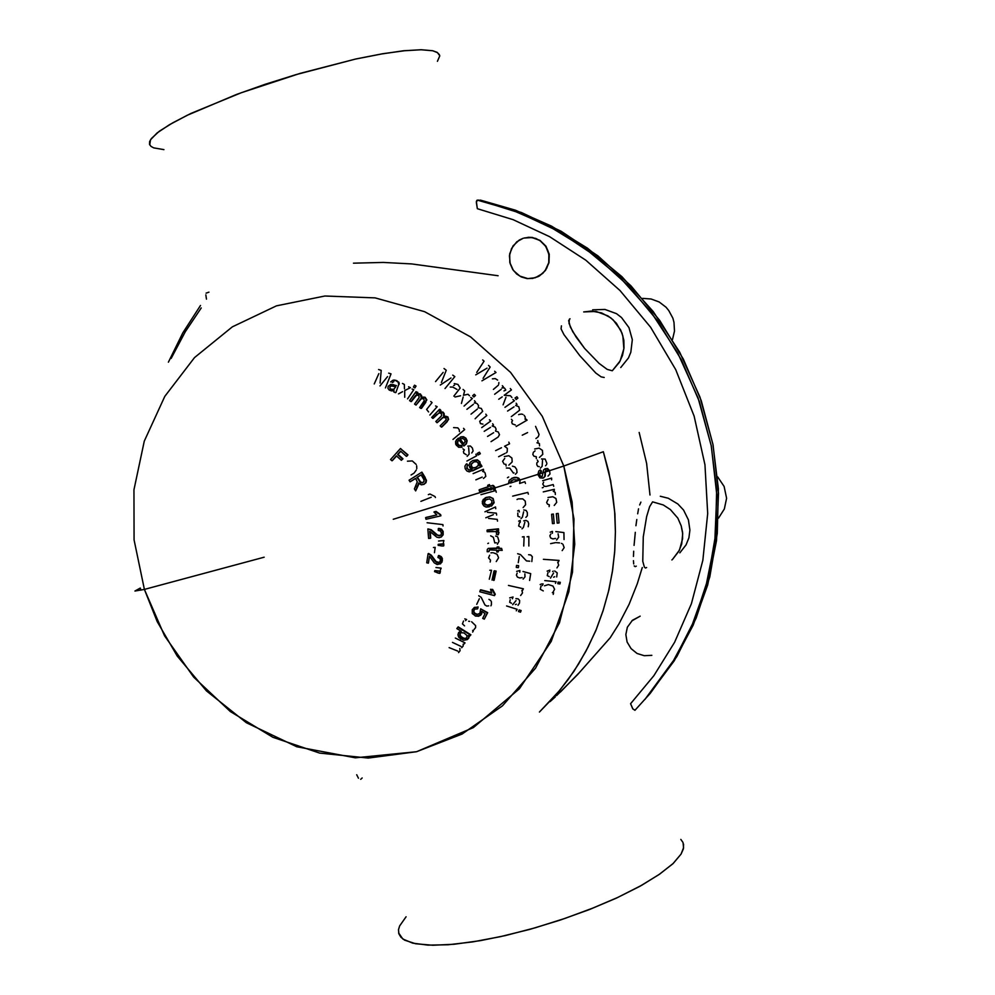 <?xml version="1.0" encoding="UTF-8"?>
<svg xmlns="http://www.w3.org/2000/svg" width="995" height="995" viewBox="0 0 995 995"><rect width="100%" height="100%" fill="white"/><g stroke="black" fill="none" stroke-linecap="round" stroke-linejoin="round"><path stroke-width="0.75" stroke-dasharray="4.97 3.73" d=""/><path stroke-width="1.49" d="M640.108 616.191L631.813 620.868M651.825 655.282L644.325 655.755L637.049 653.416L631.029 648.616L627.086 642.024L625.793 634.561L627.335 627.273L632.497 620.258L639.847 616.44M650.046 495.075L646.638 463.471L639.213 432.415M640.879 502.127L639.698 504.925L640.879 502.127M638.603 508.868L637.633 513.781L638.603 508.868M636.763 519.49L635.967 525.77L636.763 519.49M635.258 532.337L634.636 538.967L635.258 532.337M634.101 545.335L634.636 538.967L634.101 545.335M633.467 556.416L633.691 551.242L633.467 556.416M633.691 563.866L633.442 560.658L633.691 563.866M636.29 566.155L635.183 566.653L634.238 565.869L635.183 566.653M556.578 695.679L577.548 674.548L610.146 637.857L618.927 623.952L629.064 604.326L637.335 583.655L642.235 567.56M603.356 451.705L608.654 471.506L612.447 491.592L614.711 511.828L615.432 532.101L614.624 552.25L612.273 572.162L608.43 591.702L603.107 610.743L596.353 629.176L588.219 646.887L578.767 663.764L568.07 679.709L556.205 694.634L539.464 712.084L559.75 690.43L573.991 671.239L585.955 651.227L595.694 630.768L603.281 610.184L608.878 589.774L612.646 569.749L614.761 550.334L615.432 531.641L614.848 513.793L610.619 480.846L603.356 451.705L563.779 466.058L572.063 502.152L574.774 544.327L568.916 591.639L551.267 641.389L519.427 688.814L473.384 727.594L416.569 751.685L355.339 757.817L296.796 746.785L246.35 722.693L206.5 690.878L177.259 656.066L157.21 621.589L144.424 589.363L134.922 590.98L140.283 588.057L140.967 590.184M435.151 570.657L440.449 571.18L439.989 573.083M428.546 553.419L431.382 555.148L436.171 561.653L439.417 562.399M441.457 557.76L438.422 555.707L437.962 557.436L439.989 558.531L440.437 560.745L439.255 562.511L437.166 562.747L435.002 561.155L430.872 555.309L428.099 553.655L426.681 562.834L428.385 563.12L429.442 556.317L428.435 562.809M440.835 563.531L440.275 563.904M442.352 558.73L441.879 562.25M441.892 557.511L438.857 555.459L441.121 556.578L442.389 558.941M438.571 544.29L443.832 543.755L443.807 545.745M428.26 528.967L431.196 529.663L437.663 535.161L440.362 535.459M430.201 531.579L430.735 538.071L430.201 531.579M438.77 528.37L441.581 529.153L443.185 531.454L443.161 534.862L441.121 537.076M436.059 511.405L434.355 511.803L436.059 511.405L440.661 514.626L440.934 515.733M460.909 631.141L459.553 631.813M469.043 635.967L468.832 637.944L467.414 639.474M458.222 626.875L470.896 634.748L469.851 635.892M474.565 609.238L473.794 611.241L474.677 613.044L477.165 614.301L479.329 613.965M477.762 608.691L478.085 606.938L473.993 607.659M482.177 611.626L480.274 615.42M480.883 608.915L487.662 612.659L484.503 618.691M490.983 589.388L492.674 589.438L495.212 594.251L494.59 595.221M491.48 592.659L480.274 590.085L479.801 591.726L494.49 595.595L494.801 594.537L492.015 589.649L490.523 589.264L491.48 592.659L480.697 589.811L487.413 591.59M493.843 580.097L492.475 579.849L494.428 570.757L496.144 571.08L494.192 580.172L496.144 571.08M489.428 549.961L488.844 551.392M498.744 550.247L498.271 551.727M498.93 546.964L497.475 546.902L498.93 546.964L498.856 548.245L501.604 548.357L502.077 550.111M488.309 548.32L495.896 548.121M497.351 530.795L498.992 532.35L498.321 534.514M498.545 528.905L498.644 530.497L498.545 528.905L487.475 529.937M485.187 497.91L489.776 496.853L493.134 498.47L494.179 502.761L491.418 506.057M485.759 497.624L486.903 497.226M506.554 605.992L517.126 609.326L516.256 610.83M515.845 598.642L518.146 598.816L519.626 600.507L519.49 603.007L517.985 605.333M511.592 603.194L509.714 602.385L510.186 599.724M509.726 597.858L513.059 597.062L512.45 598.704M516.032 600.619L512.686 604.724M515.472 604.599L516.343 604.276M516.604 571.404L519.887 570.471L519.763 572.287M524.925 573.891L525.037 576.876L523.159 579.152M522.947 571.553L530.708 573.555L529.564 580.458M517.176 573.145L516.38 575.098L517.4 577.1L519.751 578.02L522.188 577.61M517.649 553.655L520.547 554.613L526.504 560.969L529.701 561.217M519.216 556.392L518.271 562.735M528.544 554.675L530.671 554.999L532.325 556.765L531.803 561.59M527.089 536.815L528.867 536.541L528.855 545.956M523.793 509.875L526.044 510.385L527.412 512.599L527.313 515.733L525.82 517.375M517.823 513.084L517.885 516.243L519.838 517.039M517.636 510.895L518.917 510.311L519.44 511.99M523.668 511.791L522.338 517.139L520.994 518.582M512.699 496.132L527.885 492.438L528.283 494.167M544.812 580.52L556.043 581.727L555.397 583.381M553.593 577.199L554.7 576.677M554.712 570.981L557.188 572.822L556.64 577.025M553.257 571.155L552.586 571.503M548.021 572.523L547.225 575.583L549.29 576.615M547.101 571.105L549.899 570.172L549.526 571.901M553.63 573.033L550.471 578.107M562.946 544.265L564.177 547.573L562.225 550.608M561.391 543.357L562.038 543.656M556.304 542.648L559.538 542.872M550.608 543.656L555.484 542.673M552.461 523.681L551.566 514.241L553.369 514.029L554.265 523.469L552.461 523.681M547.947 497.488L552.797 496.716L555.994 498.507L556.765 502.351L554.252 505.423M548.133 499.44L546.628 502.45L547.511 504.104L549.414 504.801L549.078 506.604M542.623 480.672L551.616 478.048L551.628 479.876M542.25 487.786L543.282 487.413M546.665 486.294L553.257 484.54L553.705 486.244M546.006 486.406L544.663 486.356M543.693 482.189L542.785 484.08L544.116 486.132M543.258 491.878L554.352 489.329L554.265 490.97M553.257 491.331L555.148 492.388L555.334 494.453M558.63 522.947L557.225 523.109L556.354 513.868M556.342 513.681L558.145 513.457L559.028 522.897M555.807 531.579L563.866 532.536L563.991 539.576M550.857 533.992L549.812 535.845L550.608 537.959L552.847 538.917L555.62 538.419M552.499 531.429L552.3 533.332M550.26 532.226L552.076 531.504M558.083 533.805L558.755 537.176L556.591 539.999M557.76 562.175L558.755 565.16L556.889 567.921M543.382 559.339L559.028 560.372L558.506 561.926M558.12 582.013L560.309 582.299L559.974 583.99L557.797 583.704L558.12 582.013M552.362 592.634L553.581 592.833L553.232 594.376M544.489 585.831L548.394 584.625L552.971 586.03L554.613 589.289L552.921 592.236M541.019 586.03L540.285 589.301L543.27 590.93M543.146 583.965L542.238 585.558M541.616 583.928L542.785 583.916M540.198 584.587L540.882 584.152M518.519 498.905L522.785 498.868L525.285 501.07L525.634 504.739L523.109 507.624M516.99 499.44L518.009 499.042M523.706 520.858L525.969 520.335L527.922 521.479L528.731 523.855L528.221 526.691M519.527 522.673L518.706 525.957L520.858 527.25M518.656 521.156L520.285 520.472L520.273 522.3M524.887 522.3L523.308 527.437L522.014 528.805M522.375 536.914L524.154 536.641L523.743 546.068M516.517 565.471L518.644 565.682L518.383 567.635L516.256 567.411L516.517 565.471M522.4 593.169L520.683 595.507M521.915 590.458L522.499 592.746M508.47 585.458L523.345 588.816L522.624 590.246M519.091 609.935L521.156 610.569L520.547 612.161L518.482 611.527L519.091 609.935M480.958 494.602L495.734 490.51L496.194 492.226M487.45 512.35L496.356 513.196L496.629 514.987M484.963 511.791L495.46 506.952L495.721 508.756M485.834 517.748L493.396 514.626M488.582 518.358L497.276 519.402L497.537 521.094M497.798 537.026L499.005 541.243L497.388 544.315M495.647 536.056L497.152 536.566M490.684 535.795L493.445 537.35L494.726 542.922L496.331 542.748M487.749 543.544L488.557 543.195M489.702 555.247L488.483 557.859L490.535 560.247L490.149 562.026M498.507 557.959L496.206 561.553M493.52 552.81L497.04 554.19L498.52 557.424M490.896 552.872L492.488 552.747M489.814 570.222L491.592 570.222L489.304 579.252M478.67 595.719L481.182 597.348L484.963 605.022L486.841 606.129L488.657 605.818M479.366 598.692L476.729 604.363M491.256 605.022L490.883 605.781M491.393 601.676L491.381 604.686M490.361 600.296L491.07 601.079M488.868 599.351L489.876 599.923M464.764 618.915L466.717 619.462L465.486 620.681M472.575 630.345L473.421 630.793L472.613 632.111M471.593 621.775L475.61 625.556L475.573 627.609L473.981 629.636M468.67 621.303L469.665 621.315M463.57 621.054L462.488 623.915L464.59 625.88M449.106 647.633L457.812 651.053M459.852 648.491L460.051 650.73L458.596 652.596M463.185 644.151L463.16 646.016L461.73 647.795M455.374 638.019L465.001 642.932L464.031 644.063M452.489 642.434L460.896 646.327M427.066 522.698L442.85 524.576L443.073 525.982M438.608 541.056L443.869 540.521L443.409 542.499M433.397 547.499L435.238 547.387L434.429 552.673M435.897 567.573L441.195 568.083L440.375 569.911M510.074 486.505L510.883 486.256M516.243 477.301L518.656 478.048L520.136 479.988L537.885 474.354L520.136 479.988L519.577 483.421L524.925 481.742L525.447 483.421M545.882 470.262L547.698 471.294L549.24 470.797L546.74 468.583L543.618 469.739L542.984 472.799L544.974 472.165L545.857 470.262L545.372 471.953L547.66 471.232L545.372 471.953L545.21 476.058L543.643 477.849M544.837 468.807L547.573 468.496L549.626 470.598L563.779 466.058L542.238 416.258L510.584 372.428L470.635 336.944L424.641 311.684L375.165 297.841L324.905 295.963L276.486 305.888L232.32 326.87L194.522 357.591L164.772 396.346L144.325 441.146L133.964 489.776L134.039 539.949L144.424 589.363L264.123 557.138L144.424 589.363L164.598 635.793L193.639 677.147L230.28 711.512L272.904 737.258L319.619 753.078L368.274 758.041L416.569 751.685L462.103 734.074L502.5 705.828L535.559 668.18L559.377 622.907L572.498 572.299L574.028 519.054L563.779 466.058L549.626 470.598L549.974 474.03L547.984 476.095M489.167 489.739L393.261 519.241L489.167 489.739M490.547 487.836L490.995 489.167L493.209 488.47L490.759 489.863M488.085 485.15L489.453 484.627L489.963 486.107L493.557 485.51L495.286 487.824L508.482 483.669L495.286 487.824L495.087 489.092M540.322 469.914L541.504 471.294L539.862 473.719L542.984 472.724M514.241 477.463L515.248 477.326M511.728 478.359L513.756 477.588M479.453 489.689L488.135 486.729L479.453 489.689M420.935 501.405L431.196 497.301M428.323 494.639L429.939 493.968L434.964 496.48L435.4 497.55M407.415 461.183L412.303 460.946L416.097 464.379M413.684 473.409L411.084 474.951M416.308 470.038L414.194 472.961M416.631 465.735L416.756 468.62M475.834 479.826L482.252 477.09M485.112 472.824L485.821 476.331L483.483 478.495M482.612 471.331L484.428 472.09M473.172 473.595L483.433 469.23L483.62 470.884M475.809 454.242L476.667 455.797L466.941 461.071M467.812 446.158L470.324 446.071L472.376 448.011L473.147 451.033L471.729 452.924M462.986 448.869L464.466 449.902L463.446 451.469L463.819 453.235L466.245 454.715M468.608 447.663L469.155 454.143L467.14 456.295M463.57 428.285L464.702 429.629L452.924 439.367M453.596 427.576L457.799 427.825L459.242 429.541L459.392 431.544M430.661 401.458L432.017 402.565L426.631 409.505L428.584 411.905M435.512 405.972L437.128 406.768L429.803 415.077M412.079 389.107L413.758 389.692L407.614 398.908M402.49 383.461L404.393 384.493L404.492 388.771M402.652 391.682L398.497 393.858M408.597 386.744L410.425 387.727L404.729 390.587L404.691 397.192M378.573 369.506L381.16 370.414L380.127 383.137M378.784 373.66L374.257 383.933M387.565 376.62L379.966 385.96M388.684 373.063L391.01 373.871L385.438 387.876M505.05 464.242L506.02 464.242L506.069 466.083M504.652 458.434L502.55 461.257L504.117 464.018M504.353 456.531L508.831 455.747L511.915 458.048L512.214 461.904L508.768 465.1M492.674 423.771L493.532 425.089L492.202 425.959L495.162 427.153L496.095 429.255L495.448 431.133L498.184 431.942L499.515 434.728L498.072 437.079L491.02 441.693M490.498 427.415L484.204 431.37M493.619 432.676L487.562 436.469M477.351 409.044L471.045 414.119M477.065 403.584L478.558 405.624L478.185 407.739L481.393 408.472L482.674 411.358L475.112 418.783M474.777 402.963L476.207 403.162M474.491 400.798L475.51 402.005L474.304 403.025M473.346 404.393L466.891 409.293M472.637 395.736L474.267 394.244L475.486 395.512L473.856 397.005L472.637 395.736M454.591 385.177L453.62 385.575M450.25 387.005L452.787 387.067L456.954 389.455M454.168 383.51L457.924 384.431L460.187 388L453.832 396.097M535.086 450.834L533.32 452.352L532.872 454.429L533.954 456.232L536.293 456.717L536.33 458.571M534.663 448.981L539.116 448.136L542.399 450.399L542.723 454.317L539.365 457.501M535.546 426.37L539.079 434.442L538.32 436.705L535.907 438.484M522.3 435.213L527.624 432.514M516.106 403.224L517.002 404.53L515.634 405.438L518.793 406.731L519.664 410.201L511.343 416.594M514.067 406.843L507.549 411.047M515.037 398.025L516.865 396.719L517.922 398.137L516.094 399.455L515.037 398.025M502.338 385.65L503.37 386.856L502.015 387.963L504.291 387.876L505.597 389.48L505.721 390.189L503.93 390.861M501.194 389.232L494.602 394.244M488.545 365.463L490.187 367.018L483.122 378.361M482.749 359.929L484.13 361.247L476.729 372.366M487.09 368.113L475.697 374.879M494.614 371.21L495.995 372.503L482.003 380.874M492.438 378.796L495.236 378.635L497.612 380.078M498.383 385.164L493.445 389.368M498.831 382.602L498.769 384.02M506.007 397.192L503.084 404.791M510.298 388.498L511.393 389.878L504.216 395.326L510.497 395.774L511.915 397.565M502.214 396.856L498.756 399.306M512.947 399.517L514.353 400.687L505 407.378M524.178 415.251L525.26 417.079L525.049 419.405M521.33 414.094L522.823 414.38M519.9 414.256L520.758 414.119M518.669 414.641L519.29 414.43M511.455 419.293L512.5 420.661L511.704 422.042L512.35 423.858L515.385 424.964M525.82 419.019L527.051 420.176L516.181 426.519M536.914 442.738L539.402 443.534L539.477 445.922M537.835 440.561L538.096 442.203M542.586 460.337L542.101 466.269L540.447 468.147M546.056 465.287L545.509 465.76M546.777 464.031L546.504 464.715M541.566 458.882L545.16 459.081L546.877 463.297M537.312 460.051L538.183 461.605L536.815 462.924L536.79 464.802L537.797 466.394L539.327 466.63M443.994 368.523L446.233 370.215L441.444 382.428M443.198 372.404L435.611 381.52M451.021 378.013L440.325 385.065M452.775 375.115L454.79 376.62L444.976 388.547M463.085 389.381L464.628 390.923L463.67 394.567M454.902 397.042L460.561 395.823M463.197 397.03L461.369 403.485M463.471 395.264L468.06 394.331L469.54 395.799M470.784 397.44L472.314 398.435L464.043 406.084M489.428 419.79L490.846 420.96L481.704 427.639M485.771 414.144L486.829 415.562L479.727 421.308L480.448 423.559L482.985 424.168M508.793 442.141L509.577 443.733L504.564 446.22L507.351 448.335L507.263 451.892M501.455 447.775L495.622 450.635M505.025 453.521L498.644 456.693M507.04 452.153L506.169 452.874M512.388 466.17L514.95 466.879L516.654 469.404L517.002 472.488L515.348 474.229M506.355 468.036L509.788 468.085L513.37 473.11L514.005 472.861M508.756 476.928L507.487 477.737M393.075 380.252L396.881 380.712L399.244 383.05L395.873 392.515M393.746 380.09L394.542 380.065M393.759 381.707L392.328 382.565M390.513 384.456L393.821 384.679M394.02 390.575L393.771 391.906L395.401 392.652M413.36 387.067L414.517 385.239L416.01 386.122L414.853 387.95L413.36 387.067M416.246 391.856L417.738 392.428L416.868 393.634M414.803 396.831L411.495 401.47L416.905 394.816M421.805 398.261L416.233 404.766M425.848 402.216L421.47 408.36L426.818 399.89L425.101 397.229L421.992 397.067M421.619 395.376L421.196 397.341L420.4 394.468L417.266 393.535L420.524 394.057L421.669 397.167L424.753 397.44L426.357 400.04L420.997 408.51L425.387 402.366M417.116 393.572L416.37 393.821L417.266 392.565L415.997 391.682L409.604 400.624L411.022 401.619L415.711 395.401L418.758 395.264L419.181 397.552L414.579 404.082L416.01 405.077L420.587 398.883L423.609 398.609L424.28 400.798L419.579 407.527L420.997 408.51M439.84 409.306L440.947 410.413L439.84 411.507L443.111 412.241L444.18 415.5M437.29 414.281L433.223 418.298L439.218 412.813M443.509 417.129L437.414 422.502M447.277 421.644L441.892 426.967L448.633 419.529L447.837 416.955L444.019 415.885L444.317 414.99M459.006 440.026L457.75 441.805L457.787 443.869L459.143 445.374L461.63 445.412L462.078 447.19M460.312 437.029L463.359 436.631L465.946 438.123L467.165 440.822L466.394 443.745L463.906 445.996L466.282 443.347L466.618 440.325L464.69 437.539L461.779 436.73L456.531 439.703L455.548 441.656L455.722 444.255L458.521 447.302L462.09 447.203L461.195 445.586L458.894 445.636L457.352 444.044L457.364 441.842L458.919 439.902L463.944 445.947M479.515 452.215L477.19 453.434L478.048 454.989L479.951 453.956L479.515 452.215L480.374 453.77L478.446 454.765M480.461 463.769L480.324 464.653L480.461 463.769M473.098 460.399L477.326 459.777L480.087 462.041M466.854 463.832L467.774 465.287L466.891 466.593L467.575 468.807L468.981 469.864L471.195 469.54M480.772 465.088L479.565 465.672L479.913 462.874L477.936 460.362L472.774 460.536L470.2 462.401L469.006 465.088L469.851 467.799L472.028 469.142L469.018 470.137L466.754 468.284L467.339 465.473L466.842 463.807L466.157 464.18L464.876 466.182L465.225 468.633L466.916 471.045L469.242 471.891L481.48 466.568L481.194 464.901L481.903 466.369L472.501 470.909M400.811 451.27L398.05 454.342L402.987 458.857L401.669 460.001M406.818 456.158L407.987 454.852L400.587 448.695M396.595 455.971L392.453 460.61L396.595 455.971M419.082 483.495L415.972 490.423M425.275 477.575L421.917 472.152L426.507 480.349L425.984 482.674L423.795 484.465L425.673 482.637L426.022 480.336L421.47 472.339L409.032 480.162L410.027 481.779L415.624 478.446L417.328 481.854L414.455 488.906L415.723 490.933L418.596 482.948L421.407 484.839L424.144 484.267M415.574 478.384L410.437 481.518M508.495 483.744L513.333 479.689L519.738 480.187L517.052 477.687L512.773 477.948L509.241 480.311L508.495 483.744M510.46 482.339L510.435 483.048L518.171 480.61M511.455 480.685L510.671 481.754M540.758 471.667L540.31 469.901L538.78 470.996L537.897 474.428L539.464 473.918L540.758 471.667M537.996 474.876L539.912 477.861L543.034 478.147L544.75 476.481L544.974 472.165L542.984 472.799L542.163 476.518L540.434 476.207L539.464 473.918L537.996 474.876M493.085 488.172L494.863 488.023L493.831 486.12L492.301 485.56L489.54 486.319L489.03 484.826L487.649 485.299L488.147 486.779L479.03 489.888L479.602 491.567L488.719 488.458L489.179 489.814L490.485 489.403L490.112 487.985L491.443 487.538L493.085 488.172M490.771 489.913L489.179 489.814L490.771 489.913M480.436 200.132L515.36 210.243L551.491 226.052L587.46 248.091L621.875 276.66L653.155 311.584L679.66 352.168L699.97 397.154L713.079 444.827L718.527 493.259L716.475 540.521L707.644 584.948L693.117 625.283L674.187 660.767L648.392 695.555L676.787 656.551L696.164 618.206L709.783 576.839L717.258 533.395L718.353 488.856L712.967 444.243L701.201 400.624L683.316 359.033L659.722 320.44L630.979 285.776L597.821 255.814L561.031 231.238L521.517 212.532L480.336 200.094M439.429 54.713L437.153 52.399L432.688 50.782L437.464 52.586L439.703 55.583M683.105 842.852L683.602 847.765L681.127 854.058L683.403 848.797L683.503 844.183M718.465 518.171L724.422 509.005L726.537 498.196L724.136 486.406L717.656 476.804M679.846 552.822L686.053 544.862L688.863 537.773L689.896 530.148L688.44 519.925L683.503 510.025L677.806 503.918L668.292 498.284L660.294 496.294M652.596 501.816L663.317 504.975L670.431 509.589L677.782 518.171L681.252 525.907L677.782 518.171L670.431 509.589L663.317 504.975L652.596 501.816L649.635 506.679L646.638 516.592L643.255 536.939L642.733 561.255L644.337 567.162L645.506 567.983L644.337 567.162L642.733 561.255L643.255 536.939L646.638 516.592L649.635 506.679L652.596 501.816M532.449 278.438L539.414 276.001L545.571 270.416L549.029 262.705L549.203 254.185L546.044 246.312L540.098 240.404L532.387 237.482L527.959 237.345M535.322 277.742L527.897 278.625L519.825 276.175L513.445 270.491L509.863 262.605L509.726 253.899L513.059 245.902L519.278 240.056L523.146 238.278L516.778 241.822L511.529 248.501L509.465 255.665L510.137 263.687L512.723 269.446L516.641 273.948L521.392 276.971L527.039 278.55L532.611 278.413L538.171 276.56L542.971 273.103L546.591 268.339L548.73 262.68L549.178 256.61L547.909 250.653L544.85 245.106L540.77 241.113L535.795 238.452L529.477 237.295L523.942 238.029L532.064 237.506L539.775 240.429L545.72 246.337L548.879 254.222L548.705 262.742L545.248 270.453L542.449 273.588L535.322 277.742M616.378 323.3L610.719 317.803L601.552 312.865L591.391 311.049L583.704 311.87L596.167 311.485L607.945 315.9L613.032 319.743L620.644 329.979L622.907 336.012L623.902 348.785L620.183 360.949L612.273 370.737L619.45 362.255L622.497 355.414L623.977 348.026L623.803 340.464L621.987 333.114L616.378 323.3M569.339 319.109L568.978 323.412L572.772 331.758L584.6 348.374L599.152 363.486L607.261 369.443L612.273 370.737L607.261 369.443L599.152 363.486L584.6 348.374L576.055 337.006L570.384 327.156L568.63 320.688L570.011 318.798M561.429 325.887L561.093 328.872L563.929 334.606L579.874 355.775L595.744 372.963L601.055 376.869L604.276 377.466M620.718 367.578L628.492 357.964L630.892 352.168L632.273 339.705L628.977 327.554L621.489 317.492L616.49 313.724L604.923 309.395L592.672 309.781M682.595 538.842L682.558 532.325L681.252 525.907L682.669 533.681L681.687 544.066L678.826 551.28L672.52 559.377L679.436 550.098L682.595 538.842M646.65 567.498L645.506 567.983M672.52 559.377L671.861 559.974M200.468 305.403L182.844 332.865L168.466 362.217M206.077 293.115L208.925 292.157M362.23 777.978L360.7 779.321M206.512 299.072L205.853 294.943M358.399 778.252L356.658 774.719M171.177 358.498L185.269 331.733L201.264 307.915L185.182 331.882L171.177 358.511M630.531 703.726L632.783 708.813L634.897 710.256L650.17 693.44L672.272 662.981L691.276 627.335L705.865 586.814L714.733 542.175L716.786 494.689L711.313 446.034L698.129 398.124L677.719 352.926L651.091 312.144L619.661 277.045L585.085 248.34L548.954 226.188L512.661 210.306L477.351 200.094L476.294 202.445L477.389 208.726L513.072 219.708L549.626 236.661L585.781 260.18L619.997 290.478L650.568 327.28L675.767 369.667L694.187 416.146L704.908 464.802L707.656 513.532L702.831 560.359L691.376 603.666L674.573 642.31L653.839 675.704L630.531 703.726L632.87 708.938L635.071 710.119M477.389 208.726L476.369 201.537L477.003 200.182L478.869 200.107L518.843 212.619L558.543 231.4L595.495 256.101L628.815 286.212L657.683 321.049L681.388 359.817L699.373 401.619L711.201 445.449L716.611 490.274L715.517 535.024L708.017 578.68L694.336 620.221L674.871 658.752L644.934 699.535M672.483 339.494L674.461 331.061L673.976 322.405L672.819 318.213L668.764 310.539L665.978 307.231L659.138 302.007L651.128 298.985L642.633 298.425M680.767 839.457L682.918 842.429M398.647 932.9L402.875 939.006L412.738 943.16L428.024 945.126L448.285 944.703L472.749 941.855L500.398 936.656L529.987 929.293L560.11 920.101L589.363 909.517L616.365 898.062L639.885 886.259L658.939 874.655L672.831 863.784L681.127 854.058L673.267 863.374L659.66 874.17L641.651 885.276L617.671 897.453L592.945 908.112L565.085 918.435L535.111 927.85L505.46 935.524L480.361 940.611L454.13 944.218L432.788 945.25L415.723 943.807L404.642 940.151L400.811 937.141L398.871 933.783L398.56 929.666L399.617 925.972L406.035 916.781M555.359 696.823L550.073 701.649M610.146 637.857L579.388 672.558L560.434 692.01M439.74 55.882L437.452 61.354M163.951 149.623L153.715 147.907L150.954 146.364L149.511 144.213L149.673 141.539L151.315 138.603L159.337 131.24L172.856 122.708L190.928 113.467L241.188 92.759L300.08 73.406L355.924 58.991L382.702 53.73L404.48 50.695L421.432 49.75L432.688 50.782L420.86 49.75L403.634 50.795L381.545 53.929L355.476 59.091L296.062 74.6L265.478 84.252L236.25 94.587L187.147 115.283L169.361 124.723L157.048 132.994L150.506 139.797L149.785 144.922M353.449 263.24L383.262 262.369L411.694 263.886L498.134 275.789M434.79 570.632L434.541 571.64L439.554 573.344L440.014 571.441L434.79 570.632M437.178 572.759L439.554 573.344M429.803 556.653L434.218 562.822L437.215 564.575L440.847 563.369L441.917 558.979M442.365 560.658L440.499 563.767M437.215 564.575L440.486 563.717L441.954 560.757L441.27 557.461L438.422 555.707M428.099 553.655L426.681 562.834M438.136 544.352L438.123 545.397L443.372 545.981L443.397 543.991L438.136 544.352M440.934 545.932L443.372 545.981M438.322 528.594L438.273 530.41L440.412 530.944L441.457 532.922L440.972 534.887L439.118 535.87L436.308 534.812L430.798 529.912L427.8 528.979L428.559 538.419L430.288 538.295L429.716 531.305L436.842 537.188L439.143 537.673L441.469 536.84L442.912 534.402L442.427 530.857L439.094 528.644L438.322 528.594L438.273 530.41M430.288 538.295L429.716 531.305M435.623 511.617L433.907 512.015L436.867 514.975L425.611 517.587L426.034 519.315L440.499 515.957L440.225 514.838L435.623 511.617L433.907 512.015L436.867 514.975L425.611 517.587M426.059 517.363L436.743 514.888M421.134 474.901L417.415 477.227L420.674 482.127L422.974 482.662M423.994 481.58L422.489 482.873L420.761 482.712L416.967 477.426L421.084 474.826L424.094 480.013M421.78 482.737L422.427 482.774M419.567 480.709L421.208 482.513M423.484 478.707L424.181 480.921L422.925 482.699L420.96 482.811L419.119 480.908M424.828 477.774L421.47 472.339L409.032 480.162L410.027 481.779M418.596 482.948L420.997 484.739L423.795 484.465M416.022 485.672L414.455 488.906M400.425 448.534L390.6 459.516L391.98 460.784L396.433 455.81L401.371 460.324L402.527 459.031L397.59 454.516L400.637 451.108L406.358 456.332L406.943 455.685L407.527 455.026L400.425 448.534L390.6 459.516M400.637 451.108L406.358 456.332M391.98 460.784L396.433 455.81M458.583 632.708L457.911 634.81L458.521 636.899L463.583 640.282L467.364 639.524L468.657 637.608L468.371 635.556L469.565 636.29L470.461 635.059L457.799 627.186L456.817 628.541L461.257 631.327L458.844 632.385L457.911 634.773L458.683 637.148L460.934 639.2M460.673 632.745L459.964 634.536L461.033 636.514L463.981 638.293L466.692 638.168M460.051 633.715L460.411 635.78L462.364 637.509M461.941 637.82L459.578 635.121L460.847 632.658L464.068 632.932L467.053 635.506L466.618 638.243L463.546 638.603L460.113 636.278L459.926 633.405M457.799 627.186L456.817 628.541M485.038 613.492L482.699 618.405L484.316 619.077L487.239 612.957L480.734 608.803L479.801 613.467L476.655 614.574L474.155 613.231L473.396 610.942L474.764 609.077L477.351 608.977L477.961 607.311L474.59 607.36L472.227 609.661L472.289 613.492L475.896 616.216L480.374 615.345L481.655 611.291L485.038 613.492L482.699 618.405M481.816 613.691L480.734 615.097M475.112 615.942L478.707 616.228L481.406 613.977M474.702 609.114L477.351 608.977M491.717 593.107L480.274 590.085M479.801 591.726L494.49 595.595M492.475 579.849L494.428 570.757M494.005 571.018L492.065 580.11M493.781 580.433L495.734 571.341M498.52 547.213L497.065 547.15L496.99 548.444L488.296 548.32L487.251 549.526L487.202 551.777L488.868 551.591L489.652 549.899L496.891 550.173L496.791 551.926L498.147 551.989L498.358 550.235L502.239 550.384L501.194 548.606L498.458 548.494L498.52 547.213L497.065 547.15M490.411 549.899L496.891 550.173M498.234 530.733L498.134 529.141L487.053 530.223L487.164 531.728L495.585 531.554L496.629 532.661L496.368 534.34L498.159 534.812L498.507 532.362L496.555 530.857L498.234 530.733L498.134 529.141M487.164 531.728L492.96 531.305M487.003 497.301L483.197 499.44L482.388 503.283L483.558 505.634L485.697 506.965L491.741 505.858L493.868 501.741L493.097 499.204L491.43 497.624L488.644 497.065L485.448 497.786L482.364 501.244L482.65 504.166L484.055 506.107L486.306 507.089L489.291 506.853M487.003 505.062L485.237 504.341L484.304 502.674L485.933 499.565L484.316 501.629L484.913 504.017L487.14 505.074L490.647 504.403M487.749 505.074L489.217 504.875M488.794 505.087L485.548 505.012L483.918 503.047L485.075 500.062L489.428 498.893L492.077 500.696L491.505 503.719L487.749 505.273L484.565 504.316L484.117 501.219L487.401 499.092M492.712 485.361L495.162 487.388M494.739 487.6L492.301 485.56M493.458 489.515L495.1 489.229L494.863 488.023L493.221 488.545L493.458 489.515M488.147 486.779L479.03 489.888M471.369 466.444L473.284 467.886L475.834 467.463L472.861 468.085L470.909 466.58L471.045 464.143L473.446 462.227L471.269 464.391L471.841 467.128M473.981 461.991L476.63 461.68L478.471 463.396L478.035 465.772L475.635 467.55M472.289 467.501L474.416 467.886M478.321 463.023L478.172 465.56L475.896 467.439L472.936 468.098L470.933 466.63M479.565 465.672L479.665 462.227M481.903 466.369L473.297 470.548M472.874 470.734L481.48 466.568M479.092 452.402L477.19 453.434M460.225 439.081L462.737 438.472L464.615 439.666L465.051 441.817L463.682 443.82L460.225 439.081L462.526 438.447L464.578 439.628M458.16 438.198L455.586 441.506L456.456 445.573M440.312 411.42L443.335 412.452M443.571 416.034L443.459 413.311L441.917 411.893L439.392 411.656L440.499 410.562L439.392 409.455L431.718 417.39L432.775 418.447L438.994 412.875L441.481 413.497L441.569 415.835L435.872 421.557L437.103 422.8L442.638 417.502L445.748 417.763L446.083 419.94L440.213 425.897L441.444 427.129L447.352 421.246L448.235 418.808L446.556 416.407L443.571 416.034L443.807 414.082L442.613 412.353L439.392 411.656M443.646 412.801L444.28 414.057M440.959 416.519L435.872 421.557M441.444 427.129L446.83 421.805M445.772 417.8L446.32 419.355L445.151 421.009M432.775 418.447L436.842 414.43M415.997 391.682L409.604 400.624M421.196 397.341L421.208 395.637L419.952 394.119M418.733 398.274L414.579 404.082M411.022 401.619L414.33 396.98M396.383 385.5L390.923 384.393L388.224 386.247L387.95 388.274L389.144 389.978L391.47 390.886L394.057 390.562M395.313 380.177L396.769 380.662M398.684 384.543L398.298 382.242L395.525 380.488L392.739 380.326L390.674 381.931M398.746 382.08L399.169 384.406M391.47 389.194L393.51 389.468M394.381 388.958L392.279 389.654L390.189 388.796L389.791 387.204L391.246 385.985L395.736 386.794L393.821 389.331L390.985 389.319M395.6 385.388L393.336 384.804"/></g></svg>
